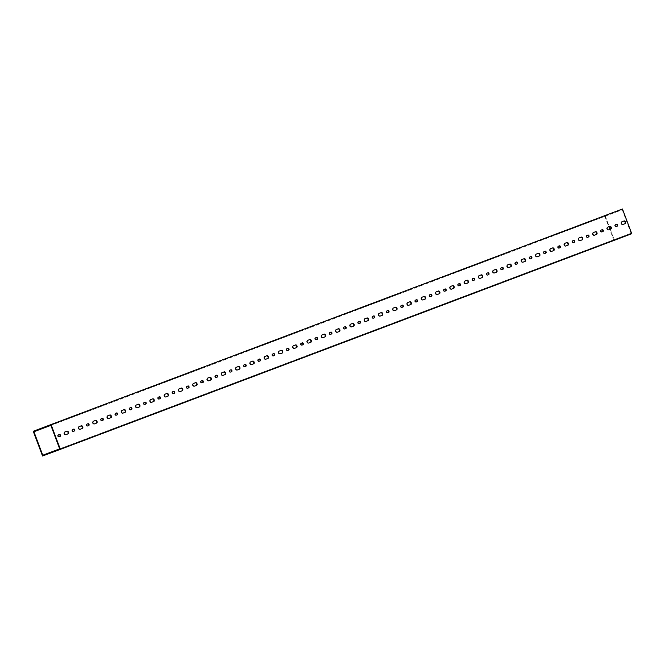 <?xml version="1.0" encoding="UTF-8"?>
<svg xmlns="http://www.w3.org/2000/svg" width="665" height="665" viewBox="0 0 665 665"><rect width="100%" height="100%" fill="white"/><g stroke="black" fill="none" stroke-linecap="round" stroke-linejoin="round"><path stroke-width="0.5" stroke-dasharray="3.33 2.49" d="M42.543 456.015L631.75 233.723M604.626 215.66L613.92 240.398M565.79 246.017L565.383 246.175A1.43 0.989 -110.5 0 1 565.375 246.175A1.43 0.989 -110.5 0 1 563.945 245.185A1.43 0.989 -110.5 0 1 564.369 243.49L566.514 242.683A1.43 0.989 -110.5 0 1 566.555 242.675M59.7 448.883L631.068 233.265L59.684 448.842M631.068 233.265L622.24 209.774L50.864 425.392M33.932 431.735L622.24 209.774M605.3 216.117L609.231 226.566M610.237 229.242L614.136 239.608M280.098 353.83L279.691 353.979A1.43 0.989 -110.5 0 1 278.261 352.99A1.43 0.989 -110.5 0 1 278.685 351.303L280.829 350.497A1.43 0.989 -110.5 0 1 280.863 350.48M265.85 359.208L265.41 359.374A1.43 0.989 -110.5 0 1 263.972 358.385A1.43 0.989 -110.5 0 1 264.404 356.689L266.54 355.883A1.43 0.989 -110.5 0 1 266.549 355.883A1.43 0.989 -110.5 0 1 266.582 355.875M294.387 348.435L293.98 348.593A1.43 0.989 -110.5 0 1 293.972 348.593A1.43 0.989 -110.5 0 1 292.542 347.604A1.43 0.989 -110.5 0 1 292.966 345.908L295.11 345.102A1.43 0.989 -110.5 0 1 295.152 345.093M537.22 256.798L536.813 256.956A1.43 0.989 -110.5 0 1 535.375 255.967A1.43 0.989 -110.5 0 1 535.807 254.271L537.943 253.465A1.43 0.989 -110.5 0 1 537.952 253.465A1.43 0.989 -110.5 0 1 537.985 253.456M580.071 240.63L579.664 240.78A1.43 0.989 -110.5 0 1 578.234 239.791A1.43 0.989 -110.5 0 1 578.658 238.103L580.803 237.297A1.43 0.989 -110.5 0 1 580.836 237.28M394.378 310.705L393.971 310.854A1.43 0.989 -110.5 0 1 393.963 310.863A1.43 0.989 -110.5 0 1 392.533 309.865A1.43 0.989 -110.5 0 1 392.957 308.178L395.101 307.371A1.43 0.989 -110.5 0 1 395.143 307.355M159.11 399.017L158.694 399.175A0.989 0.69 -110.5 0 1 157.996 397.321L158.993 396.939A0.989 0.69 -110.5 0 1 159.026 396.93M144.82 404.403L144.405 404.561A0.989 0.69 -110.5 0 1 143.707 402.707L144.712 402.333A0.989 0.69 -110.5 0 1 144.746 402.317M130.564 409.79L130.124 409.956A0.989 0.69 -110.5 0 1 129.426 408.102L130.423 407.72A0.989 0.69 -110.5 0 1 130.456 407.712M101.969 420.579L101.554 420.737A0.989 0.69 -110.5 0 1 100.856 418.884L101.853 418.501A0.989 0.69 -110.5 0 1 101.886 418.493L101.861 418.501M116.25 415.184L115.843 415.342A0.989 0.69 -110.5 0 1 115.145 413.489L116.142 413.115A0.989 0.69 -110.5 0 1 116.175 413.098M94.405 423.904L93.998 424.054A1.43 0.989 -110.5 0 1 93.998 424.062A1.43 0.989 -110.5 0 1 92.56 423.065A1.43 0.989 -110.5 0 1 92.992 421.377L95.128 420.571A1.43 0.989 -110.5 0 1 95.137 420.571A1.43 0.989 -110.5 0 1 95.17 420.554M87.713 425.957L87.273 426.124A0.989 0.69 -110.5 0 1 86.575 424.27L87.572 423.896A0.989 0.69 -110.5 0 1 87.605 423.879M122.975 413.123L122.568 413.281A1.43 0.989 -110.5 0 1 122.559 413.281A1.43 0.989 -110.5 0 1 121.13 412.283A1.43 0.989 -110.5 0 1 121.554 410.596L123.698 409.79A1.43 0.989 -110.5 0 1 123.74 409.773M137.256 407.736L136.849 407.886A1.43 0.989 -110.5 0 1 135.419 406.897A1.43 0.989 -110.5 0 1 135.843 405.209L137.988 404.395A1.43 0.989 -110.5 0 1 138.021 404.387M151.537 402.342L151.13 402.5A1.43 0.989 -110.5 0 1 149.7 401.502A1.43 0.989 -110.5 0 1 150.124 399.815L152.268 399.008A1.43 0.989 -110.5 0 1 152.31 398.992M108.686 418.509L108.279 418.667A1.43 0.989 -110.5 0 1 106.849 417.678A1.43 0.989 -110.5 0 1 107.273 415.991L109.417 415.176A1.43 0.989 -110.5 0 1 109.451 415.168L109.858 415.01L109.417 415.176M80.116 429.291L79.709 429.449A1.43 0.989 -110.5 0 1 78.279 428.46A1.43 0.989 -110.5 0 1 78.703 426.772L80.847 425.957A1.43 0.989 -110.5 0 1 80.889 425.949M165.826 396.955L165.419 397.105A1.43 0.989 -110.5 0 1 163.989 396.116A1.43 0.989 -110.5 0 1 164.413 394.428L166.549 393.613A1.43 0.989 -110.5 0 1 166.558 393.613A1.43 0.989 -110.5 0 1 166.591 393.605M322.949 337.654L322.542 337.812A1.43 0.989 -110.5 0 1 321.112 336.822A1.43 0.989 -110.5 0 1 321.536 335.135L323.68 334.32A1.43 0.989 -110.5 0 1 323.722 334.312M330.522 334.329L330.106 334.487A0.989 0.69 -110.5 0 1 329.408 332.633L330.405 332.259A0.989 0.69 -110.5 0 1 330.405 332.251A0.989 0.69 -110.5 0 1 330.438 332.242L330.854 332.084L330.405 332.251M337.238 332.267L336.831 332.417A1.43 0.989 -110.5 0 1 335.401 331.428A1.43 0.989 -110.5 0 1 335.825 329.74L337.97 328.934A1.43 0.989 -110.5 0 1 338.003 328.917L338.41 328.768L337.97 328.934M344.803 328.942L344.387 329.1A0.989 0.69 -110.5 0 1 343.689 327.238L344.694 326.864A0.989 0.69 -110.5 0 1 344.719 326.856M416.224 301.985L415.808 302.143A0.989 0.69 -110.5 0 1 415.11 300.289L416.115 299.915A0.989 0.69 -110.5 0 1 416.149 299.898M387.653 312.766L387.238 312.924A0.989 0.69 -110.5 0 1 386.548 311.07L387.545 310.696A0.989 0.69 -110.5 0 1 387.579 310.68M380.089 316.091L379.682 316.249A1.43 0.989 -110.5 0 1 378.252 315.26A1.43 0.989 -110.5 0 1 378.676 313.572L380.821 312.758A1.43 0.989 -110.5 0 1 380.854 312.75L381.261 312.592L380.821 312.758M430.504 296.598L430.097 296.756A0.989 0.69 -110.5 0 1 429.399 294.903L430.396 294.52A0.989 0.69 -110.5 0 1 430.43 294.512M359.083 323.547L358.676 323.705A0.989 0.69 -110.5 0 1 357.978 321.852L358.975 321.478A0.989 0.69 -110.5 0 1 359.009 321.461M422.94 299.923L422.533 300.081A1.43 0.989 -110.5 0 1 421.103 299.084A1.43 0.989 -110.5 0 1 421.527 297.396L423.672 296.59A1.43 0.989 -110.5 0 1 423.713 296.573M437.229 294.537L436.822 294.686A1.43 0.989 -110.5 0 1 435.392 293.697A1.43 0.989 -110.5 0 1 435.816 292.01L437.952 291.195A1.43 0.989 -110.5 0 1 437.961 291.195A1.43 0.989 -110.5 0 1 437.994 291.187M401.943 307.38L401.527 307.538A0.989 0.69 -110.5 0 1 400.829 305.684L401.826 305.301A0.989 0.69 -110.5 0 1 401.86 305.293M373.373 318.161L372.957 318.319A0.989 0.69 -110.5 0 1 372.259 316.465L373.256 316.083A0.989 0.69 -110.5 0 1 373.289 316.075L373.265 316.083M444.819 291.195L444.378 291.361A0.989 0.69 -110.5 0 1 443.68 289.508L444.686 289.134A0.989 0.69 -110.5 0 1 444.71 289.117M473.364 280.431L472.948 280.58A0.989 0.69 -110.5 0 1 472.25 278.726L473.247 278.352A0.989 0.69 -110.5 0 1 473.281 278.336L473.247 278.352M458.659 285.975L458.667 285.975A0.989 0.69 -110.5 0 1 457.969 284.121L458.966 283.739A0.989 0.69 -110.5 0 1 459 283.731M480.08 278.361L479.673 278.519A1.43 0.989 -110.5 0 1 478.243 277.521A1.43 0.989 -110.5 0 1 478.667 275.834L480.812 275.027A1.43 0.989 -110.5 0 1 480.845 275.011M465.799 283.756L465.392 283.905A1.43 0.989 -110.5 0 1 465.384 283.905A1.43 0.989 -110.5 0 1 463.954 282.916A1.43 0.989 -110.5 0 1 464.386 281.228L466.522 280.414A1.43 0.989 -110.5 0 1 466.564 280.406M351.519 326.872L351.112 327.03A1.43 0.989 -110.5 0 1 349.682 326.041A1.43 0.989 -110.5 0 1 350.106 324.354L352.25 323.539A1.43 0.989 -110.5 0 1 352.292 323.531M408.659 305.318L408.252 305.468A1.43 0.989 -110.5 0 1 406.822 304.479A1.43 0.989 -110.5 0 1 407.246 302.791L409.391 301.976A1.43 0.989 -110.5 0 1 409.424 301.968M451.51 289.142L451.103 289.3A1.43 0.989 -110.5 0 1 449.673 288.302A1.43 0.989 -110.5 0 1 450.097 286.615L452.242 285.809A1.43 0.989 -110.5 0 1 452.275 285.792M365.808 321.486L365.401 321.636A1.43 0.989 -110.5 0 1 365.401 321.644A1.43 0.989 -110.5 0 1 363.963 320.646A1.43 0.989 -110.5 0 1 364.395 318.959L366.531 318.153A1.43 0.989 -110.5 0 1 366.54 318.153A1.43 0.989 -110.5 0 1 366.573 318.136M622.922 224.454L622.515 224.612A1.43 0.989 -110.5 0 1 621.085 223.623A1.43 0.989 -110.5 0 1 621.509 221.935L623.654 221.121A1.43 0.989 -110.5 0 1 623.695 221.113M559.065 248.087L558.658 248.236A0.989 0.69 -110.5 0 1 557.96 246.382L558.957 246.008A0.989 0.69 -110.5 0 1 558.991 246L559.406 245.842L558.957 246.008M59.119 436.747L58.703 436.905A0.989 0.69 -110.5 0 1 58.005 435.051L59.002 434.677A0.989 0.69 -110.5 0 1 59.035 434.661L59.451 434.503L59.002 434.677M73.399 431.361L72.984 431.519A0.989 0.69 -110.5 0 1 72.285 429.656L73.291 429.282A0.989 0.69 -110.5 0 1 73.325 429.274M65.835 434.686L65.428 434.835A1.43 0.989 -110.5 0 1 63.998 433.846A1.43 0.989 -110.5 0 1 64.422 432.159L66.567 431.352A1.43 0.989 -110.5 0 1 66.6 431.336L67.007 431.186L66.567 431.352M544.785 253.473L544.369 253.631A0.989 0.69 -110.5 0 1 543.671 251.777L544.668 251.395A0.989 0.69 -110.5 0 1 544.702 251.387M587.636 237.305L587.22 237.463A0.989 0.69 -110.5 0 1 586.522 235.601L587.528 235.227A0.989 0.69 -110.5 0 1 587.561 235.219M601.925 231.91L601.509 232.068A0.989 0.69 -110.5 0 1 600.811 230.215L601.808 229.841A0.989 0.69 -110.5 0 1 601.808 229.832A0.989 0.69 -110.5 0 1 601.842 229.824L602.257 229.666L601.808 229.832M616.206 226.524L615.79 226.682A0.989 0.69 -110.5 0 1 615.092 224.82L616.098 224.446A0.989 0.69 -110.5 0 1 616.123 224.438M573.355 242.692L572.939 242.85A0.989 0.69 -110.5 0 1 572.241 240.996L573.238 240.614A0.989 0.69 -110.5 0 1 573.272 240.605M287.662 350.505L287.255 350.663A0.989 0.69 -110.5 0 1 286.557 348.801L287.554 348.427A0.989 0.69 -110.5 0 1 287.588 348.418L288.003 348.26L287.554 348.427M273.415 355.883L272.966 356.049A0.989 0.69 -110.5 0 1 272.268 354.196L273.273 353.813A0.989 0.69 -110.5 0 1 273.298 353.805M259.092 361.286L258.685 361.436A0.989 0.69 -110.5 0 1 258.685 361.444A0.989 0.69 -110.5 0 1 257.987 359.582L258.984 359.208A0.989 0.69 -110.5 0 1 259.018 359.2M301.952 345.11L301.536 345.268A0.989 0.69 -110.5 0 1 300.838 343.414L301.835 343.032A0.989 0.69 -110.5 0 1 301.868 343.024M173.39 393.63L172.975 393.78A0.989 0.69 -110.5 0 1 172.277 391.926L173.282 391.552A0.989 0.69 -110.5 0 1 173.307 391.535M187.256 388.393L187.264 388.393A0.989 0.69 -110.5 0 1 186.566 386.54L187.563 386.157A0.989 0.69 -110.5 0 1 187.597 386.149M201.961 382.849L201.545 382.998A0.989 0.69 -110.5 0 1 200.847 381.145L201.844 380.771A0.989 0.69 -110.5 0 1 201.877 380.762L201.844 380.771M216.241 377.454L215.826 377.612A0.989 0.69 -110.5 0 1 215.136 375.758L216.133 375.376A0.989 0.69 -110.5 0 1 216.167 375.368M230.556 372.051L230.115 372.217A0.989 0.69 -110.5 0 1 229.417 370.363L230.414 369.989A0.989 0.69 -110.5 0 1 230.447 369.981M244.811 366.673L244.396 366.831A0.989 0.69 -110.5 0 1 243.698 364.977L244.703 364.595A0.989 0.69 -110.5 0 1 244.737 364.586L245.144 364.428L244.703 364.595M316.266 339.715L315.817 339.882A0.989 0.69 -110.5 0 1 315.119 338.019L316.124 337.645A0.989 0.69 -110.5 0 1 316.158 337.637M487.644 275.036L487.229 275.194A0.989 0.69 -110.5 0 1 486.539 273.34L487.536 272.958A0.989 0.69 -110.5 0 1 487.57 272.949M501.934 269.649L501.518 269.799A0.989 0.69 -110.5 0 1 500.82 267.945L501.817 267.571A0.989 0.69 -110.5 0 1 501.851 267.563M516.215 264.254L515.799 264.412A0.989 0.69 -110.5 0 1 515.101 262.559L516.106 262.176A0.989 0.69 -110.5 0 1 516.14 262.168L516.547 262.01L516.106 262.176M530.495 258.868L530.088 259.018A0.989 0.69 -110.5 0 1 529.39 257.164L530.387 256.79A0.989 0.69 -110.5 0 1 530.421 256.781M608.641 229.849L608.234 229.999A1.43 0.989 -110.5 0 1 606.804 229.009A1.43 0.989 -110.5 0 1 607.228 227.322L609.364 226.516A1.43 0.989 -110.5 0 1 609.373 226.516A1.43 0.989 -110.5 0 1 609.406 226.499L609.364 226.516M551.501 251.412L551.094 251.561A1.43 0.989 -110.5 0 1 549.664 250.572A1.43 0.989 -110.5 0 1 550.088 248.885L552.233 248.078A1.43 0.989 -110.5 0 1 552.266 248.062M594.352 235.235L593.945 235.393A1.43 0.989 -110.5 0 1 592.515 234.404A1.43 0.989 -110.5 0 1 592.939 232.708L595.084 231.902A1.43 0.989 -110.5 0 1 595.125 231.894M522.931 262.193L522.524 262.343A1.43 0.989 -110.5 0 1 521.094 261.353A1.43 0.989 -110.5 0 1 521.518 259.666L523.663 258.86A1.43 0.989 -110.5 0 1 523.704 258.843M494.369 272.974L493.962 273.124A1.43 0.989 -110.5 0 1 493.954 273.124A1.43 0.989 -110.5 0 1 492.524 272.135A1.43 0.989 -110.5 0 1 492.948 270.447L495.093 269.641A1.43 0.989 -110.5 0 1 495.093 269.633A1.43 0.989 -110.5 0 1 495.134 269.624M508.65 267.579L508.243 267.737A1.43 0.989 -110.5 0 1 506.813 266.748A1.43 0.989 -110.5 0 1 507.237 265.052L509.382 264.246A1.43 0.989 -110.5 0 1 509.415 264.229M180.107 391.56L179.7 391.718A1.43 0.989 -110.5 0 1 178.27 390.721A1.43 0.989 -110.5 0 1 178.694 389.033L180.838 388.227A1.43 0.989 -110.5 0 1 180.88 388.21M308.668 343.049L308.261 343.198A1.43 0.989 -110.5 0 1 306.831 342.209A1.43 0.989 -110.5 0 1 307.255 340.522L309.4 339.715A1.43 0.989 -110.5 0 1 309.433 339.699M208.677 380.779L208.27 380.937A1.43 0.989 -110.5 0 1 206.84 379.948A1.43 0.989 -110.5 0 1 207.264 378.252L209.409 377.446A1.43 0.989 -110.5 0 1 209.442 377.429M222.999 375.376L222.559 375.542A1.43 0.989 -110.5 0 1 222.551 375.542A1.43 0.989 -110.5 0 1 221.121 374.553A1.43 0.989 -110.5 0 1 221.545 372.865L223.689 372.059A1.43 0.989 -110.5 0 1 223.731 372.043M194.396 386.174L193.989 386.323A1.43 0.989 -110.5 0 1 192.551 385.334A1.43 0.989 -110.5 0 1 192.983 383.647L195.119 382.841A1.43 0.989 -110.5 0 1 195.128 382.832A1.43 0.989 -110.5 0 1 195.161 382.824M251.528 364.611L251.121 364.761A1.43 0.989 -110.5 0 1 249.691 363.772A1.43 0.989 -110.5 0 1 250.115 362.084L252.259 361.278A1.43 0.989 -110.5 0 1 252.301 361.261M237.247 369.998L236.84 370.156A1.43 0.989 -110.5 0 1 235.41 369.166A1.43 0.989 -110.5 0 1 235.834 367.471L237.979 366.664A1.43 0.989 -110.5 0 1 238.012 366.656M564.818 243.324L564.369 243.49M566.962 242.517L566.514 242.683L566.962 242.517M229.866 370.197L229.417 370.363M230.863 369.823L230.414 369.989L230.863 369.823M244.146 364.811L243.698 364.977M315.567 337.853L315.119 338.019M486.98 273.174L486.539 273.34M501.269 267.779L500.82 267.945M502.266 267.405L501.817 267.571L502.266 267.405M515.55 262.392L515.101 262.559M529.83 256.998L529.39 257.164M530.836 256.624L530.387 256.79L530.836 256.624M607.669 227.156L607.228 227.322M550.537 248.718L550.088 248.885M593.388 232.542L592.939 232.708M595.532 231.736L595.084 231.902L595.532 231.736M521.967 259.5L521.518 259.666M524.111 258.693L523.663 258.86L524.111 258.685M493.397 270.281L492.948 270.447M495.093 269.633L495.541 269.466L495.093 269.641M507.678 264.886L507.237 265.052M509.822 264.08L509.382 264.246L509.822 264.08M179.143 388.867L178.694 389.033M181.287 388.061L180.838 388.227L181.287 388.061M307.704 340.355L307.255 340.522M309.84 339.549L309.4 339.715L309.84 339.549M207.713 378.086L207.264 378.252M221.994 372.699L221.545 372.865M224.138 371.893L223.689 372.059L224.138 371.885M193.424 383.481L192.983 383.647M195.568 382.666L195.119 382.841L195.568 382.666M250.564 361.918L250.115 362.084M252.708 361.112L252.259 361.278L252.708 361.103M236.275 367.304L235.834 367.471M238.419 366.498L237.979 366.664L238.419 366.498M279.134 351.137L278.685 351.303M264.845 356.523L264.404 356.689M266.989 355.717L266.54 355.883L266.989 355.717M293.415 345.742L292.966 345.908M295.559 344.935L295.11 345.102L295.559 344.935M536.248 254.105L535.807 254.271M538.392 253.299L537.943 253.465L538.392 253.299M579.099 237.937L578.658 238.103M581.243 237.131L580.803 237.297L581.243 237.131M395.55 307.205L395.101 307.371L395.55 307.205M393.406 308.011L392.957 308.178M159.442 396.772L158.993 396.939L159.442 396.772M158.445 397.155L157.996 397.321M144.155 402.541L143.707 402.707M130.872 407.554L130.423 407.72L130.872 407.554M129.875 407.936L129.426 408.102M101.304 418.709L100.856 418.884M116.591 412.948L116.142 413.115L116.591 412.948M115.585 413.322L115.145 413.489M95.577 420.405L95.128 420.571L95.577 420.405M93.433 421.211L92.992 421.377M88.021 423.73L87.572 423.896L88.021 423.721M87.015 424.104L86.575 424.27M124.147 409.623L123.698 409.79L124.147 409.623M122.003 410.43L121.554 410.596M138.428 404.229L137.988 404.395L138.428 404.229M136.283 405.043L135.843 405.209M152.717 398.842L152.268 399.008L152.717 398.842M150.573 399.648L150.124 399.815M107.722 415.825L107.273 415.991M81.296 425.791L80.847 425.957L81.296 425.791M79.152 426.606L78.703 426.772M166.998 393.447L166.549 393.613L166.998 393.447M164.853 394.262L164.413 394.428M324.129 334.154L323.68 334.32L324.129 334.154M321.985 334.961L321.536 335.135M329.857 332.467L329.408 332.633M336.266 329.574L335.825 329.74M345.135 326.698L344.694 326.864L345.135 326.698M344.138 327.072L343.689 327.238M416.556 299.749L416.115 299.915L416.556 299.749M415.559 300.123L415.11 300.289M387.994 310.53L387.545 310.696L387.994 310.53M386.988 310.904L386.548 311.07M379.125 313.406L378.676 313.572M430.845 294.354L430.396 294.52L430.845 294.354M429.839 294.736L429.399 294.903M359.424 321.311L358.975 321.478L359.424 321.303M358.418 321.685L357.978 321.852M424.12 296.424L423.672 296.59L424.12 296.424M421.976 297.23L421.527 297.396M438.401 291.029L437.952 291.195L438.401 291.029M436.257 291.844L435.816 292.01M402.275 305.135L401.826 305.301L402.275 305.135M401.278 305.509L400.829 305.684M372.708 316.291L372.259 316.465M445.126 288.967L444.686 289.134L445.126 288.967M444.129 289.341L443.68 289.508M472.699 278.56L472.25 278.726M459.415 283.573L458.966 283.739L459.415 283.573M458.409 283.955L457.969 284.121M479.116 275.667L478.667 275.834M466.971 280.248L466.522 280.414L466.971 280.248M464.827 281.062L464.386 281.228M352.699 323.373L352.25 323.539L352.699 323.373M350.555 324.179L350.106 324.354M409.831 301.81L409.391 301.976L409.831 301.81M407.687 302.625L407.246 302.791M450.546 286.449L450.097 286.615M366.98 317.986L366.531 318.153L366.98 317.986M364.836 318.793L364.395 318.959M624.102 220.955L623.654 221.121L624.102 220.955M621.958 221.761L621.509 221.935M558.4 246.216L557.96 246.382M58.453 434.885L58.005 435.051M73.732 429.116L73.291 429.282L73.732 429.116M72.734 429.49L72.285 429.656M64.862 431.992L64.422 432.159M545.117 251.229L544.668 251.395L545.117 251.229M544.12 251.611L543.671 251.777M586.971 235.435L586.522 235.601M601.26 230.048L600.811 230.215M615.541 224.654L615.092 224.82M616.538 224.28L616.098 224.446L616.538 224.28M572.69 240.83L572.241 240.996M573.687 240.447L573.238 240.614L573.687 240.447M286.997 348.635L286.557 348.801M272.716 354.029L272.268 354.196M273.714 353.647L273.273 353.813L273.714 353.647M258.427 359.416L257.987 359.582M259.433 359.042L258.984 359.208L259.433 359.042M301.287 343.248L300.838 343.414M302.284 342.866L301.835 343.032L302.284 342.866M172.725 391.76L172.277 391.926M173.723 391.386L173.282 391.552L173.723 391.386M187.006 386.373L186.566 386.54M188.012 385.991L187.563 386.157L188.012 385.991M201.296 380.978L200.847 381.145M215.576 375.592L215.136 375.758"/><path stroke-width="1" d="M502.964 269.259L501.959 269.633A0.989 0.69 -110.5 0 1 501.269 267.779L502.266 267.405A0.989 0.69 -110.5 0 1 502.964 269.259L501.934 269.649M517.245 263.864L516.248 264.246A0.989 0.69 -110.5 0 1 515.55 262.392L516.547 262.01A0.989 0.69 -110.5 0 1 517.245 263.864L516.215 264.254M531.535 258.477L530.529 258.851A0.989 0.69 -110.5 0 1 529.83 256.998L530.836 256.624A0.989 0.69 -110.5 0 1 531.535 258.477L530.495 258.868M567.968 245.194L565.824 246.008A1.43 0.989 -110.5 0 1 564.394 245.019A1.43 0.989 -110.5 0 1 564.818 243.324L566.962 242.517A1.43 0.989 -110.5 0 1 568.392 243.506A1.43 0.989 -110.5 0 1 567.968 245.194L565.79 246.017M610.819 229.026L608.675 229.832A1.43 0.989 -110.5 0 1 607.245 228.843A1.43 0.989 -110.5 0 1 607.669 227.156L609.813 226.349A1.43 0.989 -110.5 0 1 611.243 227.339A1.43 0.989 -110.5 0 1 610.819 229.026L608.641 229.849M553.687 250.589L551.543 251.395A1.43 0.989 -110.5 0 1 550.105 250.406A1.43 0.989 -110.5 0 1 550.537 248.718L552.673 247.912A1.43 0.989 -110.5 0 1 552.682 247.904A1.43 0.989 -110.5 0 1 554.111 248.901A1.43 0.989 -110.5 0 1 553.687 250.589L551.501 251.412M596.538 234.413L594.394 235.227A1.43 0.989 -110.5 0 1 592.964 234.238A1.43 0.989 -110.5 0 1 593.388 232.542L595.532 231.736A1.43 0.989 -110.5 0 1 596.962 232.725A1.43 0.989 -110.5 0 1 596.538 234.413L594.352 235.235M525.117 261.37L522.973 262.176A1.43 0.989 -110.5 0 1 521.543 261.187A1.43 0.989 -110.5 0 1 521.967 259.5L524.111 258.693A1.43 0.989 -110.5 0 1 524.111 258.685A1.43 0.989 -110.5 0 1 525.541 259.683A1.43 0.989 -110.5 0 1 525.117 261.37L522.931 262.193M496.547 272.151L494.403 272.958A1.43 0.989 -110.5 0 1 492.973 271.968A1.43 0.989 -110.5 0 1 493.397 270.281L495.541 269.466A1.43 0.989 -110.5 0 1 496.971 270.464A1.43 0.989 -110.5 0 1 496.547 272.151L494.369 272.974M510.828 266.756L508.683 267.571A1.43 0.989 -110.5 0 1 508.683 267.571A1.43 0.989 -110.5 0 1 507.254 266.574A1.43 0.989 -110.5 0 1 507.678 264.886L509.822 264.08A1.43 0.989 -110.5 0 1 511.252 265.069A1.43 0.989 -110.5 0 1 510.828 266.756L508.65 267.579M182.293 390.737L180.149 391.552A1.43 0.989 -110.5 0 1 178.719 390.555A1.43 0.989 -110.5 0 1 179.143 388.867L181.287 388.061A1.43 0.989 -110.5 0 1 182.717 389.05A1.43 0.989 -110.5 0 1 182.293 390.737L180.107 391.56M310.846 342.226L308.71 343.032A1.43 0.989 -110.5 0 1 308.701 343.032A1.43 0.989 -110.5 0 1 307.272 342.043A1.43 0.989 -110.5 0 1 307.704 340.355L309.84 339.549A1.43 0.989 -110.5 0 1 311.278 340.538A1.43 0.989 -110.5 0 1 310.846 342.226L308.668 343.049M210.863 379.956L208.719 380.771A1.43 0.989 -110.5 0 1 207.281 379.773A1.43 0.989 -110.5 0 1 207.713 378.086L209.849 377.279A1.43 0.989 -110.5 0 1 209.857 377.279A1.43 0.989 -110.5 0 1 211.287 378.269A1.43 0.989 -110.5 0 1 210.863 379.956L208.677 380.779M222.999 375.376L222.999 375.376A1.43 0.989 -110.5 0 1 221.57 374.387A1.43 0.989 -110.5 0 1 221.994 372.699L224.138 371.893A1.43 0.989 -110.5 0 1 224.138 371.885A1.43 0.989 -110.5 0 1 225.568 372.882A1.43 0.989 -110.5 0 1 225.144 374.57L222.966 375.393L225.144 374.57M196.574 385.351L194.429 386.157A1.43 0.989 -110.5 0 1 193 385.168A1.43 0.989 -110.5 0 1 193.424 383.481L195.568 382.666A1.43 0.989 -110.5 0 1 196.998 383.663A1.43 0.989 -110.5 0 1 196.574 385.351L194.396 386.174M253.714 363.788L251.57 364.595A1.43 0.989 -110.5 0 1 250.14 363.605A1.43 0.989 -110.5 0 1 250.564 361.918L252.708 361.112A1.43 0.989 -110.5 0 1 252.708 361.103A1.43 0.989 -110.5 0 1 254.138 362.101A1.43 0.989 -110.5 0 1 253.714 363.788L251.528 364.611M239.425 369.175L237.28 369.989A1.43 0.989 -110.5 0 1 237.28 369.989A1.43 0.989 -110.5 0 1 235.851 368.992A1.43 0.989 -110.5 0 1 236.275 367.304L238.419 366.498A1.43 0.989 -110.5 0 1 239.857 367.487A1.43 0.989 -110.5 0 1 239.425 369.175L237.247 369.998M282.284 353.007L280.14 353.813A1.43 0.989 -110.5 0 1 278.71 352.824A1.43 0.989 -110.5 0 1 279.134 351.137L281.27 350.33A1.43 0.989 -110.5 0 1 281.278 350.33A1.43 0.989 -110.5 0 1 282.708 351.32A1.43 0.989 -110.5 0 1 282.284 353.007L280.098 353.83M265.85 359.208L265.85 359.208A1.43 0.989 -110.5 0 1 264.421 358.219A1.43 0.989 -110.5 0 1 264.845 356.523L266.989 355.717A1.43 0.989 -110.5 0 1 268.419 356.706A1.43 0.989 -110.5 0 1 267.995 358.393L265.817 359.216L267.995 358.393M296.565 347.612L294.42 348.427A1.43 0.989 -110.5 0 1 292.991 347.438A1.43 0.989 -110.5 0 1 293.415 345.742L295.559 344.935A1.43 0.989 -110.5 0 1 296.989 345.925A1.43 0.989 -110.5 0 1 296.565 347.612L294.387 348.435M539.398 255.975L537.254 256.79A1.43 0.989 -110.5 0 1 535.824 255.792A1.43 0.989 -110.5 0 1 536.248 254.105L538.392 253.299A1.43 0.989 -110.5 0 1 539.822 254.288A1.43 0.989 -110.5 0 1 539.398 255.975L537.22 256.798M582.249 239.807L580.113 240.614A1.43 0.989 -110.5 0 1 580.104 240.614A1.43 0.989 -110.5 0 1 578.675 239.624A1.43 0.989 -110.5 0 1 579.099 237.937L581.243 237.131A1.43 0.989 -110.5 0 1 582.681 238.12A1.43 0.989 -110.5 0 1 582.249 239.807L580.071 240.63M396.556 309.882L394.412 310.688A1.43 0.989 -110.5 0 1 392.982 309.699A1.43 0.989 -110.5 0 1 393.406 308.011L395.55 307.205A1.43 0.989 -110.5 0 1 396.98 308.194A1.43 0.989 -110.5 0 1 396.556 309.882L394.378 310.705M160.14 398.626L159.135 399.008A0.989 0.69 -110.5 0 1 158.445 397.155L159.442 396.772A0.989 0.69 -110.5 0 1 160.14 398.626L159.11 399.017M145.851 404.021L144.854 404.395A0.989 0.69 -110.5 0 1 144.155 402.541L145.153 402.167A0.989 0.69 -110.5 0 1 145.851 404.021L144.82 404.403M129.875 407.936L130.872 407.554A0.989 0.69 -110.5 0 1 131.57 409.407L130.54 409.798A0.989 0.69 -110.5 0 1 129.875 407.936M130.573 409.79L130.564 409.79A0.989 0.69 -110.5 0 0 130.573 409.79L131.57 409.407M103 420.189L102.003 420.571A0.989 0.69 -110.5 0 1 101.304 418.709L102.302 418.335A0.989 0.69 -110.5 0 1 103 420.189L101.969 420.579M117.281 414.802L116.284 415.176A0.989 0.69 -110.5 0 1 115.585 413.322L116.591 412.948A0.989 0.69 -110.5 0 1 117.281 414.802L116.25 415.184M96.583 423.081L94.438 423.888A1.43 0.989 -110.5 0 1 93.009 422.898A1.43 0.989 -110.5 0 1 93.433 421.211L95.577 420.405A1.43 0.989 -110.5 0 1 97.007 421.394A1.43 0.989 -110.5 0 1 96.583 423.081L94.405 423.904M87.713 425.957L87.713 425.957A0.989 0.69 -110.5 0 1 87.015 424.104L88.021 423.73A0.989 0.69 -110.5 0 1 88.021 423.721A0.989 0.69 -110.5 0 1 88.719 425.583L87.68 425.966L88.719 425.583M125.153 412.3L123.008 413.106A1.43 0.989 -110.5 0 1 123.008 413.115A1.43 0.989 -110.5 0 1 121.579 412.117A1.43 0.989 -110.5 0 1 122.003 410.43L124.147 409.623A1.43 0.989 -110.5 0 1 125.577 410.613A1.43 0.989 -110.5 0 1 125.153 412.3L122.975 413.123M139.434 406.913L137.289 407.72A1.43 0.989 -110.5 0 1 137.289 407.72A1.43 0.989 -110.5 0 1 135.859 406.731A1.43 0.989 -110.5 0 1 136.283 405.043L138.428 404.229A1.43 0.989 -110.5 0 1 139.866 405.226A1.43 0.989 -110.5 0 1 139.434 406.913L137.256 407.736M153.723 401.519L151.578 402.333A1.43 0.989 -110.5 0 1 151.578 402.333A1.43 0.989 -110.5 0 1 150.149 401.336A1.43 0.989 -110.5 0 1 150.573 399.648L152.717 398.842A1.43 0.989 -110.5 0 1 154.147 399.831A1.43 0.989 -110.5 0 1 153.723 401.519L151.537 402.342M110.872 417.695L108.728 418.501A1.43 0.989 -110.5 0 1 107.289 417.512A1.43 0.989 -110.5 0 1 107.722 415.825L109.858 415.01A1.43 0.989 -110.5 0 1 109.866 415.01A1.43 0.989 -110.5 0 1 111.296 415.999A1.43 0.989 -110.5 0 1 110.872 417.695L108.686 418.509M82.302 428.476L80.157 429.282A1.43 0.989 -110.5 0 1 78.728 428.293A1.43 0.989 -110.5 0 1 79.152 426.606L81.296 425.791A1.43 0.989 -110.5 0 1 82.726 426.78A1.43 0.989 -110.5 0 1 82.302 428.476L80.116 429.291M168.004 396.132L165.859 396.939A1.43 0.989 -110.5 0 1 164.43 395.949A1.43 0.989 -110.5 0 1 164.853 394.262L166.998 393.447A1.43 0.989 -110.5 0 1 168.428 394.445A1.43 0.989 -110.5 0 1 168.004 396.132L165.826 396.955M325.135 336.839L322.99 337.645A1.43 0.989 -110.5 0 1 321.561 336.656A1.43 0.989 -110.5 0 1 321.985 334.961L324.129 334.154A1.43 0.989 -110.5 0 1 325.559 335.143A1.43 0.989 -110.5 0 1 325.135 336.839L322.949 337.654M331.552 333.946L330.547 334.32A0.989 0.69 -110.5 0 1 329.857 332.467L330.854 332.084A0.989 0.69 -110.5 0 1 331.552 333.946L330.522 334.329M339.416 331.444L337.271 332.251A1.43 0.989 -110.5 0 1 337.271 332.251A1.43 0.989 -110.5 0 1 335.842 331.261A1.43 0.989 -110.5 0 1 336.266 329.574L338.41 328.768A1.43 0.989 -110.5 0 1 339.84 329.757A1.43 0.989 -110.5 0 1 339.416 331.444L337.238 332.267M345.833 328.552L344.836 328.934A0.989 0.69 -110.5 0 1 344.138 327.072L345.135 326.698A0.989 0.69 -110.5 0 1 345.833 328.552L344.803 328.942M417.254 301.602L416.257 301.976A0.989 0.69 -110.5 0 1 415.559 300.123L416.556 299.749A0.989 0.69 -110.5 0 1 417.254 301.602L416.224 301.985M388.684 312.384L387.687 312.758A0.989 0.69 -110.5 0 1 386.988 310.904L387.994 310.53A0.989 0.69 -110.5 0 1 388.684 312.384L387.653 312.766M382.275 315.276L380.131 316.083A1.43 0.989 -110.5 0 1 378.693 315.094A1.43 0.989 -110.5 0 1 379.125 313.406L381.261 312.592A1.43 0.989 -110.5 0 1 381.269 312.592A1.43 0.989 -110.5 0 1 382.699 313.581A1.43 0.989 -110.5 0 1 382.275 315.276L380.089 316.091M431.543 296.208L430.538 296.59A0.989 0.69 -110.5 0 1 429.839 294.736L430.845 294.354A0.989 0.69 -110.5 0 1 431.543 296.208L430.504 296.598M360.122 323.165L359.117 323.539A0.989 0.69 -110.5 0 1 358.418 321.685L359.424 321.311A0.989 0.69 -110.5 0 1 359.424 321.303A0.989 0.69 -110.5 0 1 360.122 323.165L359.083 323.547M425.126 299.1L422.982 299.915A1.43 0.989 -110.5 0 1 422.982 299.915A1.43 0.989 -110.5 0 1 421.552 298.918A1.43 0.989 -110.5 0 1 421.976 297.23L424.12 296.424A1.43 0.989 -110.5 0 1 425.55 297.413A1.43 0.989 -110.5 0 1 425.126 299.1L422.94 299.923M439.407 293.714L437.262 294.52A1.43 0.989 -110.5 0 1 435.833 293.531A1.43 0.989 -110.5 0 1 436.257 291.844L438.401 291.029A1.43 0.989 -110.5 0 1 439.831 292.026A1.43 0.989 -110.5 0 1 439.407 293.714L437.229 294.537M402.973 306.989L401.976 307.371A0.989 0.69 -110.5 0 1 401.278 305.509L402.275 305.135A0.989 0.69 -110.5 0 1 402.973 306.989L401.943 307.38M374.403 317.77L373.406 318.153A0.989 0.69 -110.5 0 1 372.708 316.291L373.705 315.917A0.989 0.69 -110.5 0 1 374.403 317.77L373.373 318.161M445.824 290.821L444.827 291.195A0.989 0.69 -110.5 0 1 444.129 289.341L445.126 288.967A0.989 0.69 -110.5 0 1 445.824 290.821L444.794 291.212M474.394 280.04L473.389 280.414A0.989 0.69 -110.5 0 1 472.699 278.56L473.696 278.186A0.989 0.69 -110.5 0 1 474.394 280.04L473.364 280.431M460.105 285.426L459.108 285.809A0.989 0.69 -110.5 0 1 458.409 283.955L459.415 283.573A0.989 0.69 -110.5 0 1 460.105 285.426L459.074 285.817M482.258 277.538L480.122 278.352A1.43 0.989 -110.5 0 1 478.684 277.355A1.43 0.989 -110.5 0 1 479.116 275.667L481.252 274.861A1.43 0.989 -110.5 0 1 481.261 274.861A1.43 0.989 -110.5 0 1 482.69 275.85A1.43 0.989 -110.5 0 1 482.258 277.538L480.08 278.361M467.977 282.933L465.832 283.739A1.43 0.989 -110.5 0 1 464.403 282.75A1.43 0.989 -110.5 0 1 464.827 281.062L466.971 280.248A1.43 0.989 -110.5 0 1 468.401 281.245A1.43 0.989 -110.5 0 1 467.977 282.933L465.799 283.756M353.705 326.058L351.561 326.864A1.43 0.989 -110.5 0 1 350.131 325.875A1.43 0.989 -110.5 0 1 350.555 324.179L352.699 323.373A1.43 0.989 -110.5 0 1 354.129 324.362A1.43 0.989 -110.5 0 1 353.705 326.058L351.519 326.872M410.837 304.495L408.692 305.301A1.43 0.989 -110.5 0 1 408.692 305.301A1.43 0.989 -110.5 0 1 407.263 304.312A1.43 0.989 -110.5 0 1 407.687 302.625L409.831 301.81A1.43 0.989 -110.5 0 1 411.269 302.799A1.43 0.989 -110.5 0 1 410.837 304.495L408.659 305.318M453.696 288.319L451.552 289.125A1.43 0.989 -110.5 0 1 451.552 289.134A1.43 0.989 -110.5 0 1 450.122 288.136A1.43 0.989 -110.5 0 1 450.546 286.449L452.682 285.642A1.43 0.989 -110.5 0 1 452.69 285.642A1.43 0.989 -110.5 0 1 454.12 286.632A1.43 0.989 -110.5 0 1 453.696 288.319L451.51 289.142M367.986 320.663L365.841 321.469A1.43 0.989 -110.5 0 1 364.412 320.48A1.43 0.989 -110.5 0 1 364.836 318.793L366.98 317.986A1.43 0.989 -110.5 0 1 368.41 318.976A1.43 0.989 -110.5 0 1 367.986 320.663L365.808 321.486M625.108 223.64L622.964 224.446A1.43 0.989 -110.5 0 1 621.534 223.457A1.43 0.989 -110.5 0 1 621.958 221.761L624.102 220.955A1.43 0.989 -110.5 0 1 625.532 221.944A1.43 0.989 -110.5 0 1 625.108 223.64L622.922 224.454M560.096 247.696L559.099 248.07A0.989 0.69 -110.5 0 1 558.4 246.216L559.406 245.842A0.989 0.69 -110.5 0 1 560.096 247.696L559.065 248.087M60.149 436.365L59.143 436.739A0.989 0.69 -110.5 0 1 58.453 434.885L59.451 434.503A0.989 0.69 -110.5 0 1 60.149 436.365L59.119 436.747M74.43 430.97L73.433 431.352A0.989 0.69 -110.5 0 1 72.734 429.49L73.732 429.116A0.989 0.69 -110.5 0 1 74.43 430.97L73.399 431.361M68.013 433.863L65.868 434.669A1.43 0.989 -110.5 0 1 65.868 434.669A1.43 0.989 -110.5 0 1 64.439 433.68A1.43 0.989 -110.5 0 1 64.862 431.992L67.007 431.186A1.43 0.989 -110.5 0 1 68.437 432.175A1.43 0.989 -110.5 0 1 68.013 433.863L65.835 434.686M545.815 253.082L544.818 253.465A0.989 0.69 -110.5 0 1 544.12 251.611L545.117 251.229A0.989 0.69 -110.5 0 1 545.815 253.082L544.785 253.473M588.666 236.915L587.669 237.289A0.989 0.69 -110.5 0 1 586.971 235.435L587.968 235.061A0.989 0.69 -110.5 0 1 588.666 236.915L587.636 237.305M602.956 231.528L601.95 231.902A0.989 0.69 -110.5 0 1 601.26 230.048L602.257 229.666A0.989 0.69 -110.5 0 1 602.956 231.528L601.925 231.91M617.236 226.133L616.239 226.516A0.989 0.69 -110.5 0 1 616.239 226.516A0.989 0.69 -110.5 0 1 615.541 224.654L616.538 224.28A0.989 0.69 -110.5 0 1 617.236 226.133L616.206 226.524M574.385 242.309L573.38 242.683A0.989 0.69 -110.5 0 1 572.69 240.83L573.687 240.447A0.989 0.69 -110.5 0 1 574.385 242.309L573.355 242.692M288.693 350.114L287.696 350.488A0.989 0.69 -110.5 0 1 286.997 348.635L288.003 348.26A0.989 0.69 -110.5 0 1 288.693 350.114L287.662 350.505M273.415 355.883L273.415 355.883A0.989 0.69 -110.5 0 1 272.716 354.029L273.714 353.647A0.989 0.69 -110.5 0 1 274.412 355.509L273.382 355.891L274.412 355.509M260.131 360.896L259.126 361.27A0.989 0.69 -110.5 0 1 258.427 359.416L259.433 359.042A0.989 0.69 -110.5 0 1 260.131 360.896L259.092 361.286M302.982 344.728L301.976 345.102A0.989 0.69 -110.5 0 1 301.287 343.248L302.284 342.866A0.989 0.69 -110.5 0 1 302.982 344.728L301.952 345.11M174.421 393.239L173.424 393.613A0.989 0.69 -110.5 0 1 172.725 391.76L173.723 391.386A0.989 0.69 -110.5 0 1 174.421 393.239L173.39 393.63M188.71 387.845L187.705 388.227A0.989 0.69 -110.5 0 1 187.006 386.373L188.012 385.991A0.989 0.69 -110.5 0 1 188.71 387.845L187.671 388.235M202.991 382.458L201.994 382.832A0.989 0.69 -110.5 0 1 201.296 380.978L202.293 380.604A0.989 0.69 -110.5 0 1 202.991 382.458L201.961 382.849M217.272 377.063L216.275 377.446A0.989 0.69 -110.5 0 1 215.576 375.592L216.574 375.21A0.989 0.69 -110.5 0 1 217.272 377.063L216.241 377.454M230.556 372.051L230.556 372.051A0.989 0.69 -110.5 0 1 229.866 370.197L230.863 369.823A0.989 0.69 -110.5 0 1 231.561 371.677L230.531 372.068L231.561 371.677M245.842 366.282L244.845 366.664A0.989 0.69 -110.5 0 1 244.146 364.811L245.144 364.428A0.989 0.69 -110.5 0 1 245.842 366.282L244.811 366.673M316.565 337.479A0.989 0.69 -110.5 0 1 317.263 339.333L316.232 339.724A0.989 0.69 -110.5 0 1 315.567 337.853L316.565 337.479M316.266 339.707L316.266 339.715A0.989 0.69 -110.5 0 0 316.266 339.707L317.263 339.333M488.675 274.645L487.678 275.027A0.989 0.69 -110.5 0 1 486.98 273.174L487.977 272.791A0.989 0.69 -110.5 0 1 488.675 274.645L487.644 275.036M51.08 424.603L60.374 449.34L631.75 233.723L622.457 208.985L33.25 431.277L42.543 456.015L60.374 449.34M33.932 431.735L42.76 455.226L59.7 448.883L50.864 425.392L33.932 431.735M622.457 208.985L33.25 431.277M59.684 448.842L42.76 455.226M609.231 226.566L610.237 229.242M280.863 350.48A1.43 0.989 -110.5 0 1 282.268 351.511A1.43 0.989 -110.5 0 1 281.835 353.173M266.582 355.875A1.43 0.989 -110.5 0 1 267.987 356.897A1.43 0.989 -110.5 0 1 267.554 358.56M295.152 345.093A1.43 0.989 -110.5 0 1 296.557 346.124A1.43 0.989 -110.5 0 1 296.116 347.787M537.985 253.456A1.43 0.989 -110.5 0 1 539.39 254.479A1.43 0.989 -110.5 0 1 538.958 256.141M580.836 237.28A1.43 0.989 -110.5 0 1 582.241 238.311A1.43 0.989 -110.5 0 1 581.808 239.974M395.143 307.355A1.43 0.989 -110.5 0 1 396.548 308.385A1.43 0.989 -110.5 0 1 396.107 310.048M159.026 396.93A0.989 0.69 -110.5 0 1 159.691 398.792M144.746 402.317A0.989 0.69 -110.5 0 1 145.411 404.187M130.456 407.712A0.989 0.69 -110.5 0 1 131.121 409.574M101.886 418.493A0.989 0.69 -110.5 0 1 102.551 420.355M116.175 413.098A0.989 0.69 -110.5 0 1 116.841 414.968M95.17 420.554A1.43 0.989 -110.5 0 1 96.575 421.585A1.43 0.989 -110.5 0 1 96.142 423.248M87.605 423.879A0.989 0.69 -110.5 0 1 88.27 425.75M123.74 409.773A1.43 0.989 -110.5 0 1 125.145 410.804A1.43 0.989 -110.5 0 1 124.704 412.466M138.021 404.387A1.43 0.989 -110.5 0 1 139.426 405.417A1.43 0.989 -110.5 0 1 138.993 407.08M152.31 398.992A1.43 0.989 -110.5 0 1 153.715 400.022A1.43 0.989 -110.5 0 1 153.274 401.685M109.451 415.168A1.43 0.989 -110.5 0 1 110.856 416.199A1.43 0.989 -110.5 0 1 110.423 417.861M80.889 425.949A1.43 0.989 -110.5 0 1 82.285 426.98A1.43 0.989 -110.5 0 1 81.853 428.642M166.591 393.605A1.43 0.989 -110.5 0 1 167.996 394.636A1.43 0.989 -110.5 0 1 167.563 396.298M323.722 334.312A1.43 0.989 -110.5 0 1 325.127 335.343A1.43 0.989 -110.5 0 1 324.686 337.005M330.438 332.242A0.989 0.69 -110.5 0 1 331.103 334.113M338.003 328.917A1.43 0.989 -110.5 0 1 339.408 329.948A1.43 0.989 -110.5 0 1 338.975 331.611M344.719 326.856A0.989 0.69 -110.5 0 1 345.384 328.718M416.149 299.898A0.989 0.69 -110.5 0 1 416.814 301.769M387.579 310.68A0.989 0.69 -110.5 0 1 388.244 312.55M380.854 312.75A1.43 0.989 -110.5 0 1 382.259 313.78A1.43 0.989 -110.5 0 1 381.826 315.443M430.43 294.512A0.989 0.69 -110.5 0 1 431.095 296.374M359.009 321.461A0.989 0.69 -110.5 0 1 359.674 323.331M423.713 296.573A1.43 0.989 -110.5 0 1 425.118 297.604A1.43 0.989 -110.5 0 1 424.677 299.267M437.994 291.187A1.43 0.989 -110.5 0 1 439.399 292.218A1.43 0.989 -110.5 0 1 438.967 293.88M401.86 305.293A0.989 0.69 -110.5 0 1 402.525 307.155M373.289 316.075A0.989 0.69 -110.5 0 1 373.954 317.937M444.71 289.117A0.989 0.69 -110.5 0 1 445.375 290.987M473.281 278.336A0.989 0.69 -110.5 0 1 473.945 280.206M459 283.731A0.989 0.69 -110.5 0 1 459.665 285.593M480.845 275.011A1.43 0.989 -110.5 0 1 482.25 276.041A1.43 0.989 -110.5 0 1 481.817 277.704M466.564 280.406A1.43 0.989 -110.5 0 1 467.969 281.436A1.43 0.989 -110.5 0 1 467.528 283.099M352.292 323.531A1.43 0.989 -110.5 0 1 353.689 324.562A1.43 0.989 -110.5 0 1 353.256 326.224M409.424 301.968A1.43 0.989 -110.5 0 1 410.829 302.999A1.43 0.989 -110.5 0 1 410.396 304.661M452.275 285.792A1.43 0.989 -110.5 0 1 453.68 286.823A1.43 0.989 -110.5 0 1 453.247 288.485M366.573 318.136A1.43 0.989 -110.5 0 1 367.978 319.167A1.43 0.989 -110.5 0 1 367.546 320.829M623.695 221.113A1.43 0.989 -110.5 0 1 625.092 222.143A1.43 0.989 -110.5 0 1 624.659 223.806M558.991 246A0.989 0.69 -110.5 0 1 559.656 247.862M59.035 434.661A0.989 0.69 -110.5 0 1 59.7 436.531M73.325 429.274A0.989 0.69 -110.5 0 1 73.99 431.136M66.6 431.336A1.43 0.989 -110.5 0 1 68.005 432.366A1.43 0.989 -110.5 0 1 67.572 434.029M544.702 251.387A0.989 0.69 -110.5 0 1 545.367 253.257M587.561 235.219A0.989 0.69 -110.5 0 1 588.226 237.081M601.842 229.824A0.989 0.69 -110.5 0 1 602.507 231.694M616.123 224.438A0.989 0.69 -110.5 0 1 616.788 226.3M573.272 240.605A0.989 0.69 -110.5 0 1 573.937 242.476M287.588 348.418A0.989 0.69 -110.5 0 1 288.253 350.28M273.298 353.805A0.989 0.69 -110.5 0 1 273.963 355.675M259.018 359.2A0.989 0.69 -110.5 0 1 259.683 361.062M301.868 343.024A0.989 0.69 -110.5 0 1 302.533 344.894M173.307 391.535A0.989 0.69 -110.5 0 1 173.972 393.406M187.597 386.149A0.989 0.69 -110.5 0 1 188.262 388.011M201.877 380.762A0.989 0.69 -110.5 0 1 202.542 382.624M216.167 375.368A0.989 0.69 -110.5 0 1 216.832 377.238M230.447 369.981A0.989 0.69 -110.5 0 1 231.112 371.843M244.737 364.586A0.989 0.69 -110.5 0 1 245.402 366.457M316.158 337.637A0.989 0.69 -110.5 0 1 316.823 339.499M487.57 272.949A0.989 0.69 -110.5 0 1 488.235 274.811M501.851 267.563A0.989 0.69 -110.5 0 1 502.516 269.425M516.14 262.168A0.989 0.69 -110.5 0 1 516.805 264.038M530.421 256.781A0.989 0.69 -110.5 0 1 531.086 258.643M566.555 242.675A1.43 0.989 -110.5 0 1 567.96 243.698A1.43 0.989 -110.5 0 1 567.519 245.36M609.406 226.499A1.43 0.989 -110.5 0 1 610.811 227.53A1.43 0.989 -110.5 0 1 610.379 229.192M552.266 248.062A1.43 0.989 -110.5 0 1 553.671 249.092A1.43 0.989 -110.5 0 1 553.238 250.755M595.125 231.894A1.43 0.989 -110.5 0 1 596.53 232.925A1.43 0.989 -110.5 0 1 596.089 234.587M523.704 258.843A1.43 0.989 -110.5 0 1 525.101 259.874A1.43 0.989 -110.5 0 1 524.668 261.536M495.134 269.624A1.43 0.989 -110.5 0 1 496.539 270.655A1.43 0.989 -110.5 0 1 496.098 272.318M509.415 264.229A1.43 0.989 -110.5 0 1 510.82 265.26A1.43 0.989 -110.5 0 1 510.388 266.923M180.88 388.21A1.43 0.989 -110.5 0 1 182.276 389.241A1.43 0.989 -110.5 0 1 181.844 390.904M309.433 339.699A1.43 0.989 -110.5 0 1 310.838 340.729A1.43 0.989 -110.5 0 1 310.405 342.392M209.442 377.429A1.43 0.989 -110.5 0 1 210.847 378.46A1.43 0.989 -110.5 0 1 210.414 380.122M223.731 372.043A1.43 0.989 -110.5 0 1 225.136 373.073A1.43 0.989 -110.5 0 1 224.695 374.736M195.161 382.824A1.43 0.989 -110.5 0 1 196.566 383.855A1.43 0.989 -110.5 0 1 196.125 385.517M252.301 361.261A1.43 0.989 -110.5 0 1 253.697 362.292A1.43 0.989 -110.5 0 1 253.265 363.954M238.012 366.656A1.43 0.989 -110.5 0 1 239.417 367.679A1.43 0.989 -110.5 0 1 238.984 369.341"/></g></svg>
